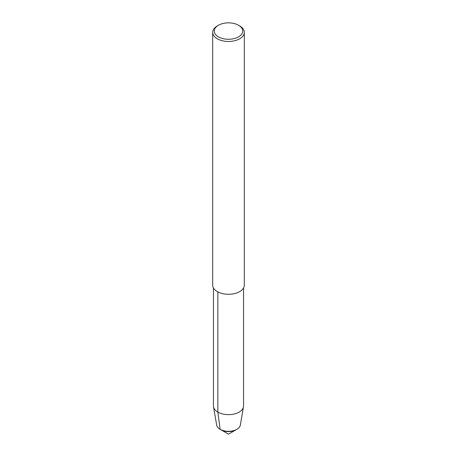 <?xml version="1.0" encoding="UTF-8"?>
<svg xmlns="http://www.w3.org/2000/svg" width="457" height="457" viewBox="0 0 457 457"><rect width="100%" height="100%" fill="white"/><g stroke="black" fill="none" stroke-linecap="round" stroke-linejoin="round"><path stroke-width="0.69" d="M243.552 287.944L243.552 405.953A15.052 8.689 180 0 1 243.478 406.816L240.331 425.119A11.888 6.866 180 0 1 236.909 429.294L236.069 429.78A10.705 6.181 180 0 1 220.931 429.78L220.091 429.294A11.888 6.866 180 0 1 216.669 425.119L213.522 406.816A15.052 8.689 180 0 1 213.448 405.953L213.448 287.944M238.56 25.255L239.674 25.9A15.806 9.123 180 0 1 244.306 32.35L244.306 285.162A15.806 9.123 180 0 1 228.5 294.285A15.806 9.123 180 0 1 212.694 285.162L212.694 32.35A15.806 9.123 180 0 1 217.326 25.9L218.44 25.255A14.224 8.215 180 0 1 238.56 25.255L238.56 25.255A14.224 8.215 180 0 1 238.56 36.868A14.224 8.215 180 0 1 218.44 36.868A14.224 8.215 180 0 1 218.44 25.255M244.306 32.35A15.806 9.123 180 0 1 228.5 41.478A15.806 9.123 180 0 1 212.694 32.35M243.478 406.816A15.052 8.689 180 0 1 228.5 414.648A15.052 8.689 180 0 1 213.522 406.81M236.909 429.294A11.888 6.866 180 0 1 220.091 429.294L217.858 412.1L217.858 291.909M236.069 429.78A10.705 6.181 180 0 1 220.931 429.78L228.5 434.15L236.069 429.78M220.091 429.294L220.931 429.78"/></g></svg>
